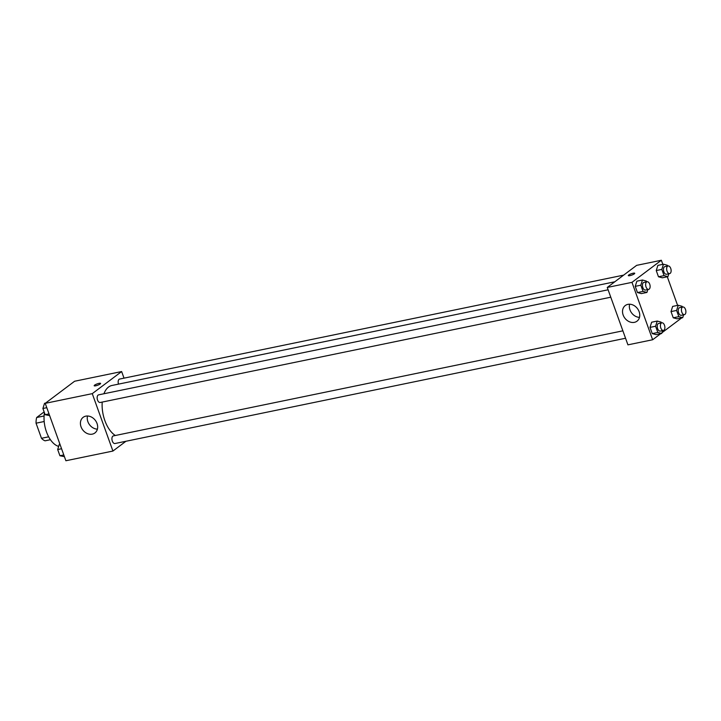 <?xml version="1.0" encoding="UTF-8"?>
<svg xmlns="http://www.w3.org/2000/svg" width="721" height="721" viewBox="0 0 721 721"><rect width="100%" height="100%" fill="white"/><g stroke="black" fill="none" stroke-linecap="round" stroke-linejoin="round"><path stroke-width="1.08" d="M48.649 436.818L41.485 438.296L36.05 423.191A15.096 8.31 78.3 0 1 36.672 417.504L44.125 411.898M41.485 438.296A15.096 8.31 78.3 0 0 45.072 440.819L50.416 439.72M44.179 421.515L36.05 423.191M44.08 415.981L36.672 417.504M44.432 412.727A23.396 12.879 78.3 0 0 58.662 446.398M125.914 441.279L112.927 451.049L65.89 460.746L45.225 403.345L74.605 381.247L121.642 371.549L124.021 378.146M95.776 385.78A3.416 0.721 160.2 0 1 94.172 385.726A3.416 0.721 160.2 0 1 97.146 383.896A3.416 0.721 160.2 0 1 100.598 383.41A3.416 0.721 160.2 0 1 99.101 384.626A3.416 0.721 160.2 0 1 95.776 385.78M112.927 451.049L92.261 393.648L45.225 403.345M92.261 393.648L121.642 371.549M100.598 383.419A3.416 0.721 -19.8 0 0 97.146 383.896A3.416 0.721 -19.8 0 0 94.172 385.726M81.04 426.787A9.779 7.904 53.1 0 1 83.158 417.324A9.779 7.904 53.1 0 1 95.352 420.388A9.779 7.904 53.1 0 1 94.92 432.96A9.779 7.904 53.1 0 1 81.04 426.787M87.511 415.999A9.779 7.904 -126.9 0 0 87.872 421.65A9.779 7.904 -126.9 0 0 97.398 429.148M622.881 330.831L113.377 435.899A3.902 2.145 78.3 0 0 112.873 436.133A3.902 2.145 78.3 0 0 112.179 440.63A3.902 2.145 78.3 0 0 114.954 443.532L625.549 338.248M623.656 275.125L119.614 379.057A3.902 2.145 78.3 0 0 118.514 384.122M608.1 289.797L98.606 394.856A3.902 2.145 78.3 0 0 97.29 399.11A3.902 2.145 78.3 0 0 100.183 402.498L610.777 297.205M614.788 281.794L111.962 385.474A26.362 14.51 78.3 0 0 103.932 393.756M102.211 402.075A26.362 14.51 78.3 0 0 115.342 435.493M660.697 333.697L652.64 339.753L627.928 344.845L607.262 287.454L636.643 265.355L661.355 260.254L662.833 264.346M677.605 305.389L667.304 276.774M651.64 322.215L650.009 327.388L652.244 333.607L656.119 334.634L652.244 333.607L650.009 327.388L651.64 322.215L657.228 321.061L661.094 322.098L661.382 322.891M636.868 281.172L635.237 286.354L637.472 292.564L641.339 293.6L637.472 292.564L635.237 286.354L636.868 281.172L642.447 280.018L646.322 281.055L646.611 281.857M657.876 265.373L656.245 270.546L658.48 276.765L662.347 277.801L658.48 276.765L656.245 270.546L657.876 265.373L663.455 264.219L667.331 265.256L667.619 266.058M681.706 317.898L661.923 332.769M652.64 339.753L631.975 282.353L661.355 260.254M673.252 317.799L677.127 318.835L673.252 317.799L671.017 311.589L673.252 317.799L678.831 316.654L676.595 310.436L678.236 305.262L682.102 306.299L682.39 307.092M672.648 306.407L671.017 311.589L672.648 306.407L678.236 305.262M634.381 322.35A9.779 7.904 53.1 0 1 623.863 316.609A9.779 7.904 53.1 0 1 625.269 305.542A9.779 7.904 53.1 0 1 637.463 308.606A9.779 7.904 53.1 0 1 637.022 321.169A9.779 7.904 53.1 0 1 634.381 322.35M631.975 282.353L607.262 287.454M634.732 273.277A3.416 0.721 -19.8 0 0 632.227 273.448A3.416 0.721 -19.8 0 0 628.73 275.007A3.416 0.721 160.2 0 1 632.236 273.448A3.416 0.721 160.2 0 1 634.732 273.277A3.416 0.721 160.2 0 1 631.758 275.107A3.416 0.721 160.2 0 1 628.306 275.584A3.416 0.721 160.2 0 1 628.73 275.007A3.416 0.721 -19.8 0 0 628.306 275.584M629.613 304.208A9.779 7.904 -126.9 0 0 639.509 317.366M662.608 330.606L661.698 333.49L657.822 332.453L655.587 326.234L657.228 321.061M661.86 322.801L658.67 323.459A3.902 2.145 78.3 0 0 657.363 327.704A3.902 2.145 78.3 0 0 660.247 331.092L663.437 330.434A3.902 2.145 78.3 0 0 663.942 330.2A3.902 2.145 78.3 0 0 664.636 325.703A3.902 2.145 78.3 0 0 661.86 322.801A3.902 2.145 78.3 0 0 660.544 327.046A3.902 2.145 78.3 0 0 663.437 330.434M661.698 333.49L656.119 334.634M657.822 332.453L652.244 333.607M655.587 326.234L650.009 327.388M647.837 289.572L646.926 292.447L643.051 291.41L640.816 285.201L642.447 280.018M647.088 281.758L643.898 282.416A3.902 2.145 78.3 0 0 642.582 286.67A3.902 2.145 78.3 0 0 645.475 290.058L648.666 289.4A3.902 2.145 78.3 0 0 649.17 289.166A3.902 2.145 78.3 0 0 649.864 284.66A3.902 2.145 78.3 0 0 647.088 281.758A3.902 2.145 78.3 0 0 645.773 286.012A3.902 2.145 78.3 0 0 648.666 289.4M646.926 292.447L641.339 293.6M643.051 291.41L637.472 292.564M640.816 285.201L635.237 286.354M683.616 314.807L682.706 317.691L678.831 316.654M682.868 306.993L679.678 307.651A3.902 2.145 78.3 0 0 678.371 311.905A3.902 2.145 78.3 0 0 681.255 315.293L684.445 314.635A3.902 2.145 78.3 0 0 684.95 314.401A3.902 2.145 78.3 0 0 685.644 309.904A3.902 2.145 78.3 0 0 682.868 306.993A3.902 2.145 78.3 0 0 681.552 311.247A3.902 2.145 78.3 0 0 684.445 314.635M682.706 317.691L677.127 318.835M676.595 310.436L671.017 311.589M668.845 273.764L667.934 276.648L664.059 275.611L661.824 269.402L663.455 264.219M668.097 265.959L664.906 266.617A3.902 2.145 78.3 0 0 663.59 270.871A3.902 2.145 78.3 0 0 666.483 274.25L669.674 273.592A3.902 2.145 78.3 0 0 670.179 273.367A3.902 2.145 78.3 0 0 670.872 268.861A3.902 2.145 78.3 0 0 668.097 265.959A3.902 2.145 78.3 0 0 666.781 270.213A3.902 2.145 78.3 0 0 669.674 273.592M667.934 276.648L662.347 277.801M664.059 275.611L658.48 276.765M661.824 269.402L656.245 270.546M64.412 456.654L59.915 455.744L57.68 449.534L59.311 444.352L59.942 444.226M63.799 454.942L59.915 455.744M61.564 448.732L57.68 449.534M49.641 415.611L45.144 414.701L42.9 408.492L44.54 403.309L45.54 403.102M49.028 413.908L45.144 414.701M46.784 407.689L42.9 408.492M65.323 388.231L66.548 387.303"/></g></svg>
